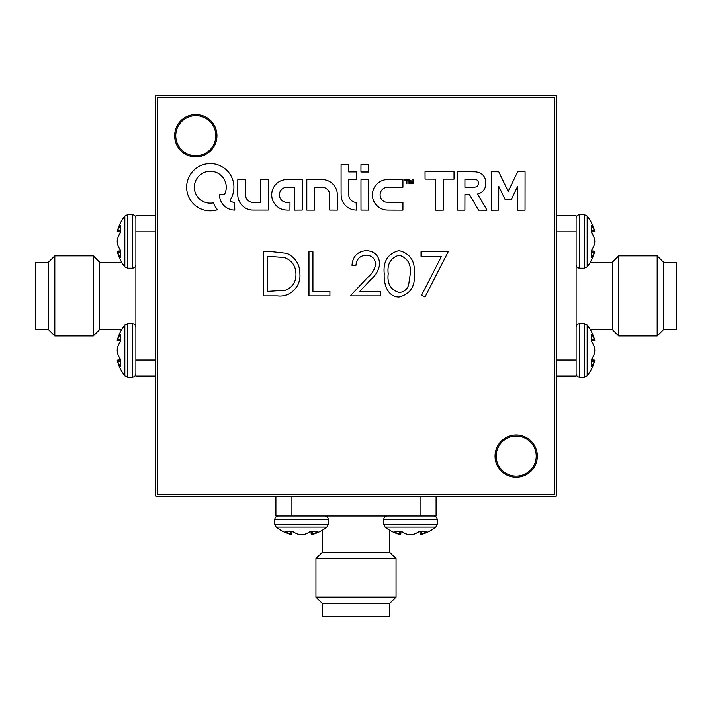 <?xml version="1.0" encoding="UTF-8"?>
<svg xmlns="http://www.w3.org/2000/svg" width="712" height="712" viewBox="0 0 712 712"><rect width="100%" height="100%" fill="white"/><g stroke="black" fill="none" stroke-linecap="round" stroke-linejoin="round"><path stroke-width="1.07" d="M516.2 436.1A20.025 20.025 0 0 0 496.175 456.125A20.025 20.025 0 0 0 516.2 476.15A20.025 20.025 0 0 0 536.225 456.125A20.025 20.025 0 0 0 516.2 436.1M195.8 115.7A20.025 20.025 0 0 0 175.775 135.725A20.025 20.025 0 0 0 195.8 155.75A20.025 20.025 0 0 0 215.825 135.725A20.025 20.025 0 0 0 195.8 115.7M556.25 496.175L556.25 95.675L155.75 95.675L155.75 496.175L556.25 496.175M328.285 524.29L328.285 519.618L274.779 519.618L274.779 524.29L328.285 524.29L326.924 527.094L276.14 527.094A40.993 40.993 0 0 0 291.795 534.73L292.098 531.526M290.897 531.526L290.683 534.329A40.637 15.539 95.4 0 0 291.715 534.712L292.018 531.526M290.683 534.329L290.647 531.526M310.361 531.526A40.949 28.881 97.1 0 1 304.905 534.24L304.531 534.329A40.637 37.38 102.8 0 1 301.95 534.712L301.096 534.712A40.637 37.424 -102.9 0 1 298.533 534.329L298.159 534.24A40.949 28.881 -97.1 0 1 292.703 531.526L285.325 531.526A40.949 28.881 97.1 0 0 290.452 534.24M301.114 534.712L301.968 534.712A40.637 37.424 102.9 0 0 304.531 534.329L304.87 534.24A40.949 28.809 97 0 0 310.316 531.526L317.712 531.526A40.949 28.809 -97 0 1 312.604 534.24L312.159 531.526M311.046 531.526L311.349 534.712A40.637 15.442 -95.4 0 0 312.372 534.329L312.408 531.526M389.642 603.509L322.358 603.509L315.95 597.101L396.05 597.101L389.642 603.509L389.642 616.325L322.358 616.325L322.358 603.509M315.95 558.653L396.05 558.653L389.642 552.245L322.358 552.245L315.95 558.653L315.95 597.101M396.05 558.653L396.05 597.101M389.642 552.245L389.642 530.217M322.358 552.245L322.358 530.217M436.1 496.175L436.1 516.04L275.9 516.04L275.9 496.175M291.92 496.175L291.92 516.04M420.08 516.04L420.08 496.175M401.639 531.526A40.949 28.881 -97.1 0 0 407.095 534.24A40.949 28.881 -97.1 0 1 401.639 531.526L394.261 531.526A40.949 28.881 97.1 0 0 399.387 534.24L399.583 531.526M407.469 534.329A40.637 37.424 -102.9 0 0 410.032 534.712A40.637 37.424 -102.9 0 1 407.469 534.329L407.095 534.24M421.344 531.526L421.308 534.329L421.095 531.526M298.159 534.24A40.949 28.881 -97.1 0 1 292.703 531.526M301.096 534.712A40.637 37.424 -102.9 0 1 298.533 534.329M437.221 524.29L437.221 519.618L383.715 519.618L383.715 524.29L437.221 524.29L435.86 527.094L385.076 527.094A40.993 40.993 0 0 0 400.731 534.73L401.034 531.526M399.832 531.526L399.619 534.329A40.637 15.539 95.4 0 0 400.651 534.712L400.954 531.526M410.032 534.712L410.886 534.712A40.637 37.38 102.8 0 0 413.441 534.329L413.805 534.24A40.949 28.809 97 0 0 419.252 531.526L426.648 531.526A40.949 28.809 -97 0 1 421.54 534.24L421.308 534.329A40.637 15.442 -95.4 0 1 420.285 534.712L419.982 531.526M410.05 534.712L410.904 534.712A40.637 37.424 102.9 0 0 413.467 534.329L413.841 534.24A40.949 28.881 97.1 0 0 419.297 531.526M591.601 359.222A40.949 28.881 172.9 0 0 594.315 353.766A40.949 28.881 172.9 0 1 591.601 359.222L591.601 366.6A40.949 28.881 7.1 0 0 594.315 361.474L591.601 361.278M594.404 353.392A40.637 37.424 167.1 0 0 594.787 350.829A40.637 37.424 167.1 0 1 594.404 353.392L594.315 353.766M591.601 339.517L594.404 339.553L591.601 339.766M120.399 232.628A40.949 28.881 -7.1 0 0 117.685 238.084A40.949 28.881 -7.1 0 1 120.399 232.628L120.399 225.25A40.949 28.881 -172.9 0 0 117.685 230.377L120.399 230.572M117.596 238.458A40.637 37.424 -12.9 0 0 117.213 241.021A40.637 37.424 -12.9 0 1 117.596 238.458L117.685 238.084M120.399 252.333L117.596 252.297L120.399 252.084M120.399 250.971L117.213 251.274A40.637 15.442 -5.4 0 0 117.596 252.297L117.685 252.529A40.949 28.809 -7 0 0 120.399 257.637L120.399 250.241A40.949 28.809 -173 0 1 117.685 244.795L117.596 244.43A40.637 37.38 -167.2 0 1 117.213 241.875L117.213 241.021M591.601 250.286A40.949 28.881 172.9 0 0 594.315 244.83A40.949 28.881 172.9 0 1 591.601 250.286L591.601 257.664A40.949 28.881 7.1 0 0 594.315 252.537L591.601 252.342M594.404 244.456A40.637 37.424 167.1 0 0 594.787 241.893A40.637 37.424 167.1 0 1 594.404 244.456L594.315 244.83M591.601 230.581L594.404 230.617L591.601 230.83M120.399 341.564A40.949 28.881 -7.1 0 0 117.685 347.02A40.949 28.881 -7.1 0 1 120.399 341.564L120.399 334.186A40.949 28.881 -172.9 0 0 117.685 339.312L120.399 339.508M117.596 347.394A40.637 37.424 -12.9 0 0 117.213 349.957A40.637 37.424 -12.9 0 1 117.596 347.394L117.685 347.02M120.399 361.269L117.596 361.233L120.399 361.02M591.601 232.023L594.805 231.72A40.993 40.993 0 0 0 587.169 216.065L584.365 214.704L579.693 214.704L579.693 268.21L584.365 268.21L584.365 214.704L587.169 216.065L587.169 266.849A40.993 40.993 0 0 0 594.805 251.194L591.601 250.891M591.601 252.093L594.404 252.306A40.637 15.539 5.4 0 0 594.787 251.274L591.601 250.971M594.787 241.893L594.787 241.039A40.637 37.38 12.8 0 0 594.404 238.484L594.315 238.12A40.949 28.809 7 0 0 591.601 232.673L591.601 225.277A40.949 28.809 173 0 1 594.315 230.385L594.404 230.617A40.637 15.442 174.6 0 1 594.787 231.64L591.601 231.943M594.787 241.875L594.787 241.021A40.637 37.424 12.9 0 0 594.404 238.458L594.315 238.084A40.949 28.881 7.1 0 0 591.601 232.628M120.399 359.827L117.195 360.13A40.993 40.993 0 0 0 124.831 375.785L127.635 377.146L132.307 377.146L132.307 323.64L127.635 323.64L127.635 377.146L124.831 375.785L124.831 325.001A40.993 40.993 0 0 0 117.195 340.656L120.399 340.959M120.399 339.757L117.596 339.544A40.637 15.539 -174.6 0 0 117.213 340.576L120.399 340.879M117.213 349.957L117.213 350.811A40.637 37.38 -167.2 0 0 117.596 353.366L117.685 353.731A40.949 28.809 -173 0 0 120.399 359.177L120.399 366.573A40.949 28.809 -7 0 1 117.685 361.465L117.596 361.233A40.637 15.442 -5.4 0 1 117.213 360.21L120.399 359.907M117.213 349.975L117.213 350.829A40.637 37.424 -167.1 0 0 117.596 353.392L117.685 353.766A40.949 28.881 -172.9 0 0 120.399 359.222M584.365 323.64L579.693 323.64L579.693 377.146L584.365 377.146L587.169 375.785L584.365 377.146L584.365 323.64L587.169 325.001L587.169 375.785A40.993 40.993 0 0 0 594.805 360.13L591.601 359.827M591.601 361.029L594.404 361.242A40.637 15.539 5.4 0 0 594.787 360.21L591.601 359.907M594.787 350.829L594.787 349.975A40.637 37.38 12.8 0 0 594.404 347.42L594.315 347.055A40.949 28.809 7 0 0 591.601 341.609L591.601 334.213A40.949 28.809 173 0 1 594.315 339.321L594.404 339.553A40.637 15.442 174.6 0 1 594.787 340.576L591.601 340.879M594.787 350.811L594.787 349.957A40.637 37.424 12.9 0 0 594.404 347.394L594.315 347.02A40.949 28.881 7.1 0 0 591.601 341.564M127.635 268.21L132.307 268.21L132.307 214.704L127.635 214.704L124.831 216.065L127.635 214.704L127.635 268.21L124.831 266.849L124.831 216.065A40.993 40.993 0 0 0 117.195 231.72L120.399 232.023M120.399 230.822L117.596 230.608A40.637 15.539 -174.6 0 0 117.213 231.64L120.399 231.943M117.213 241.039L117.213 241.893A40.637 37.424 -167.1 0 0 117.596 244.456L117.685 244.83A40.949 28.881 -172.9 0 0 120.399 250.286M663.584 262.283L663.584 329.567L657.176 335.975L657.176 255.875L663.584 262.283L676.4 262.283L676.4 329.567L663.584 329.567M618.728 335.975L618.728 255.875L612.32 262.283L612.32 329.567L618.728 335.975L657.176 335.975M618.728 255.875L657.176 255.875M612.32 262.283L590.293 262.283M612.32 329.567L590.293 329.567M556.25 215.825L576.115 215.825L576.115 376.025L556.25 376.025M556.25 360.005L576.115 360.005M576.115 231.845L556.25 231.845M48.416 329.567L48.416 262.283L54.824 255.875L54.824 335.975L48.416 329.567L35.6 329.567L35.6 262.283L48.416 262.283M93.272 255.875L93.272 335.975L99.68 329.567L99.68 262.283L93.272 255.875L54.824 255.875M93.272 335.975L54.824 335.975M99.68 329.567L121.707 329.567M99.68 262.283L121.707 262.283M155.75 376.025L135.885 376.025L135.885 215.825L155.75 215.825M155.75 231.845L135.885 231.845M135.885 360.005L155.75 360.005M288.057 210.129A27.964 27.964 0 0 0 288.547 210.12L289.953 210.093L289.998 202.466L287.968 202.422A65.237 65.237 0 0 1 287.052 202.395A26.246 26.246 0 0 1 286.322 202.359A17.311 17.311 0 0 1 285.77 202.306A2.723 2.723 0 0 1 285.423 202.252A8.419 8.419 0 0 1 283.465 201.54A7.449 7.449 0 0 1 280.528 198.817A7.939 7.939 0 0 1 279.691 196.948A5.055 5.055 0 0 1 279.531 196.209A11.205 11.205 0 0 1 279.424 194.367A5.732 5.732 0 0 1 279.496 193.593A7.405 7.405 0 0 1 283.136 188.315A8.313 8.313 0 0 1 285.227 187.452A3.694 3.694 0 0 1 285.743 187.354A9.14 9.14 0 0 1 286.411 187.3A37.638 37.638 0 0 1 287.532 187.274A909.153 909.153 0 0 1 290.211 187.247L294.554 187.22L294.554 210.138L302.208 210.093L302.208 179.575L294.234 179.566A974.319 974.319 0 0 0 291.128 179.566A586.786 586.786 0 0 0 288.396 179.584A1050.271 1050.271 0 0 0 286.073 179.602A6.212 6.212 0 0 0 285.548 179.629A15.077 15.077 0 0 0 273.007 188.653A14.783 14.783 0 0 0 271.744 193.815A15.895 15.895 0 0 0 272.037 197.963A15.139 15.139 0 0 0 275.758 205.198A15.513 15.513 0 0 0 278.944 207.824A15.041 15.041 0 0 0 281.035 208.91A14.231 14.231 0 0 0 283.251 209.631A16.527 16.527 0 0 0 285.708 210.031A27.964 27.964 0 0 0 288.057 210.129M508.181 191.305L508.154 191.288A0.828 0.828 0 0 1 508.101 191.19L506.73 188.36A3540.571 3540.571 0 0 1 505.217 185.209A6836.268 6836.268 0 0 1 503.42 181.489L498.765 171.806L491.36 171.77L491.36 210.218L498.694 210.174L498.774 186.348L505.262 199.841L511.127 199.885L517.677 186.259L517.722 210.218L525.047 210.174L525.082 171.77L517.66 171.77L512.943 181.587A2195.87 2195.87 0 0 1 510.744 186.152A396.904 396.904 0 0 1 509.311 189.072A1865.333 1865.333 0 0 1 508.217 191.279L508.181 191.305M411.1 182.584L411.1 182.584A198.63 198.63 0 0 1 410.922 182.139A35.235 35.235 0 0 1 410.744 181.658A68.619 68.619 0 0 1 410.539 181.079L409.516 179.558A4.966 4.966 0 0 0 409.284 179.549A1.05 1.05 0 0 0 409.124 179.558L408.964 179.718A141.501 141.501 0 0 0 408.955 180.287A53.756 53.756 0 0 0 408.955 180.946A95.719 95.719 0 0 0 408.964 181.702L408.982 183.66L409.703 183.66L409.783 180.937L410.762 183.66L411.403 183.714L412.426 180.839L412.506 183.66L413.227 183.66L413.227 179.575L412.72 179.558A1.851 1.851 0 0 0 412.355 179.575L412.177 179.691A1.335 1.335 0 0 0 412.034 179.976A217.97 217.97 0 0 0 411.572 181.32A47.909 47.909 0 0 1 411.403 181.8A24.671 24.671 0 0 1 411.26 182.21A116.314 116.314 0 0 1 411.127 182.566L411.082 182.566M484.694 210.2L484.694 210.2A89.659 89.659 0 0 0 485.984 210.191A332.451 332.451 0 0 0 486.999 210.174L485.646 207.726A1097.165 1097.165 0 0 0 484.124 205.118A2141.892 2141.892 0 0 0 482.309 202.039A5129.123 5129.123 0 0 1 480.502 198.968A2594.964 2594.964 0 0 1 478.971 196.37L477.663 193.958A0.507 0.507 0 0 1 477.716 193.958A0.845 0.845 0 0 0 477.983 193.913A43.032 43.032 0 0 0 478.758 193.646A26.264 26.264 0 0 0 479.532 193.361A8.544 8.544 0 0 0 480.102 193.112A9.407 9.407 0 0 0 481.49 192.302A9.995 9.995 0 0 0 484.658 188.627A9.523 9.523 0 0 0 485.264 187.105A13.243 13.243 0 0 0 485.655 185.36A14.454 14.454 0 0 0 485.824 183.5A15.014 15.014 0 0 0 485.753 181.613A12.638 12.638 0 0 0 484.765 177.831A9.238 9.238 0 0 0 482.709 174.876A9.719 9.719 0 0 0 479.63 172.865A14.925 14.925 0 0 0 475.652 171.859A6.613 6.613 0 0 0 475.011 171.815A471.62 471.62 0 0 0 472.848 171.788A443.977 443.977 0 0 0 470 171.77A1415.767 1415.767 0 0 0 466.173 171.77L457.478 171.77L457.522 210.174L464.892 210.174L464.936 194.438L469.377 194.438L478.598 210.174L482.816 210.2A381.036 381.036 0 0 0 484.694 210.2M210.227 210.85A25.659 25.659 0 0 0 212.897 210.708A22.766 22.766 0 0 0 215.255 210.343A12.923 12.923 0 0 0 215.727 210.236A53.338 53.338 0 0 0 216.395 210.058A58.464 58.464 0 0 0 217.053 209.88A6.025 6.025 0 0 0 217.409 209.773L217.427 209.728A2.181 2.181 0 0 0 217.329 209.559A3.516 3.516 0 0 0 217.16 209.319A13.466 13.466 0 0 0 216.911 208.999A17.942 17.942 0 0 1 216.021 207.779A28.062 28.062 0 0 1 214.312 204.878A17.186 17.186 0 0 1 213.698 203.525A16.723 16.723 0 0 0 213.609 203.312A10.386 10.386 0 0 0 213.52 203.116A15.45 15.45 0 0 0 213.449 202.956L213.386 202.902A6.15 6.15 0 0 0 213.2 202.911A4.254 4.254 0 0 0 212.986 202.938A7.503 7.503 0 0 0 212.737 202.973A5.251 5.251 0 0 1 212.407 203.018A23.558 23.558 0 0 1 211.918 203.071A26.3 26.3 0 0 1 211.375 203.107A22.428 22.428 0 0 1 210.85 203.134A16.18 16.18 0 0 1 208.91 203.098A14.979 14.979 0 0 1 205.172 202.324A16.981 16.981 0 0 1 203.338 201.567A18.245 18.245 0 0 1 202.181 200.953A13.84 13.84 0 0 1 200.188 199.565A18.468 18.468 0 0 1 199.209 198.684A16.34 16.34 0 0 1 197.446 196.672A15.664 15.664 0 0 1 195.052 191.964A16.634 16.634 0 0 1 194.465 189.339A11.045 11.045 0 0 1 194.367 188.146A23.594 23.594 0 0 1 194.456 185.262A10.199 10.199 0 0 1 194.634 184.105A17.355 17.355 0 0 1 195.284 181.809A15.931 15.931 0 0 1 213.573 171.61A15.361 15.361 0 0 1 216.546 172.553A16.127 16.127 0 0 1 223.702 178.596A11.401 11.401 0 0 1 224.173 179.38A20.381 20.381 0 0 1 224.654 180.332A20.87 20.87 0 0 1 225.09 181.311A13.662 13.662 0 0 1 225.428 182.219A15.797 15.797 0 0 1 224.743 193.958L224.369 194.759L219.501 194.759L219.501 195.275A6.559 6.559 0 0 0 219.536 195.907A20.595 20.595 0 0 0 219.634 196.752A21.716 21.716 0 0 0 219.777 197.633A13.056 13.056 0 0 0 219.937 198.399A15.557 15.557 0 0 0 227.929 208.456A16.162 16.162 0 0 0 229.38 209.106A14.133 14.133 0 0 0 230.848 209.577A14.997 14.997 0 0 0 232.397 209.906A20.924 20.924 0 0 0 234.106 210.093L234.8 210.147L234.542 202.422A19.509 19.509 0 0 0 234.399 202.395L234.168 202.368A153.044 153.044 0 0 0 233.892 202.333A155.803 155.803 0 0 0 233.616 202.297A5.954 5.954 0 0 1 232.708 202.11A8.695 8.695 0 0 1 230.839 201.318A4.904 4.904 0 0 1 230.127 200.82L230.172 200.001A23.247 23.247 0 0 0 232.361 195.666A23.745 23.745 0 0 0 233.153 181.24A22.437 22.437 0 0 0 232.406 178.899A24.573 24.573 0 0 0 230.145 174.404A23.202 23.202 0 0 0 228.694 172.393A16.492 16.492 0 0 0 228 171.574A35.146 35.146 0 0 0 227.101 170.64A35.075 35.075 0 0 0 226.185 169.732A16.118 16.118 0 0 0 225.384 169.029A24.564 24.564 0 0 0 222.58 167.026A23.496 23.496 0 0 0 216.332 164.356A24.075 24.075 0 0 0 212.968 163.715A13.759 13.759 0 0 0 211.82 163.635A47.651 47.651 0 0 0 208.652 163.635A13.172 13.172 0 0 0 207.512 163.724A24.244 24.244 0 0 0 203.748 164.49A23.363 23.363 0 0 0 196.886 167.738A24.03 24.03 0 0 0 191.216 173.247A23.469 23.469 0 0 0 186.793 184.506A15.744 15.744 0 0 0 186.695 185.698A39.676 39.676 0 0 0 186.695 188.733A14.943 14.943 0 0 0 186.784 189.908A24.261 24.261 0 0 0 187.576 193.815A23.167 23.167 0 0 0 191.003 200.891A24.253 24.253 0 0 0 193.584 203.935A25.659 25.659 0 0 0 195.035 205.27A22.446 22.446 0 0 0 198.132 207.486A24.528 24.528 0 0 0 199.841 208.411A28.418 28.418 0 0 0 201.309 209.088A21.458 21.458 0 0 0 204.148 210.058A26.273 26.273 0 0 0 205.688 210.414A20.853 20.853 0 0 0 207.984 210.752A25.659 25.659 0 0 0 210.227 210.85M516.2 434.979A21.146 21.146 0 0 0 495.054 456.125A21.146 21.146 0 0 0 516.2 477.271A21.146 21.146 0 0 0 537.346 456.125A21.146 21.146 0 0 0 516.2 434.979M195.8 114.579A21.146 21.146 0 0 0 174.654 135.725A21.146 21.146 0 0 0 195.8 156.871A21.146 21.146 0 0 0 216.946 135.725A21.146 21.146 0 0 0 195.8 114.579M321.37 187.256A104.7 104.7 0 0 1 322.465 187.283A5.331 5.331 0 0 1 322.954 187.318A7.832 7.832 0 0 1 328.481 190.789A8.197 8.197 0 0 1 329.416 192.881L329.683 210.093L337.337 210.138L337.31 201.505A2994.387 2994.387 0 0 0 337.283 195.195A45.568 45.568 0 0 0 337.23 193.272A9.452 9.452 0 0 0 337.096 192.062A14.115 14.115 0 0 0 336.794 190.754A15.077 15.077 0 0 0 335.13 186.927A15.557 15.557 0 0 0 329.033 181.24A14.827 14.827 0 0 0 325.117 179.869A12.077 12.077 0 0 0 323.862 179.682A25.16 25.16 0 0 0 322.34 179.593A87.585 87.585 0 0 0 319.902 179.549A1488.365 1488.365 0 0 0 314.642 179.54L306.81 179.54L306.81 210.138L314.499 210.138L314.499 187.229L318.371 187.229A220.951 220.951 0 0 1 319.991 187.238A116.483 116.483 0 0 1 321.37 187.256M237.817 179.593L237.763 187.63A5187.187 5187.187 0 0 0 237.79 195.043A12.852 12.852 0 0 0 237.852 196.29A15.557 15.557 0 0 0 246.174 208.447A16.065 16.065 0 0 0 251.105 209.995A5.393 5.393 0 0 0 251.754 210.049A159.71 159.71 0 0 0 253.419 210.076A269.083 269.083 0 0 0 255.928 210.093A1837.645 1837.645 0 0 0 260.076 210.093L268.326 210.093L268.326 179.575L260.637 179.575L260.592 202.457L256.329 202.422A634.374 634.374 0 0 1 253.935 202.404A51.504 51.504 0 0 1 252.715 202.368A16.812 16.812 0 0 1 251.959 202.324A3.4 3.4 0 0 1 251.47 202.252A7.796 7.796 0 0 1 246.512 198.648A6.978 6.978 0 0 1 245.738 196.788A6.008 6.008 0 0 1 245.578 195.862A19.892 19.892 0 0 1 245.498 194.599A80.67 80.67 0 0 1 245.471 192.445A1837.369 1837.369 0 0 1 245.462 187.372L245.453 179.54L241.662 179.54A276.247 276.247 0 0 0 240.211 179.54A143.512 143.512 0 0 0 238.974 179.558A1041.549 1041.549 0 0 0 237.87 179.566L237.817 179.593M361.002 179.638L360.975 184.168A3163.452 3163.452 0 0 0 360.975 189.089A6172.898 6172.898 0 0 0 360.984 194.919L361.002 210.093L368.647 210.138L368.647 179.54L364.847 179.54A445.303 445.303 0 0 0 362.906 179.54A50.196 50.196 0 0 0 361.821 179.558A66.038 66.038 0 0 0 361.073 179.584L361.002 179.638M386.242 179.629A14.169 14.169 0 0 0 383.474 180.154A15.682 15.682 0 0 0 378.321 182.788A15.014 15.014 0 0 0 376.23 184.746A14.454 14.454 0 0 0 375.046 186.277A16.385 16.385 0 0 0 373.248 189.837A13.759 13.759 0 0 0 372.732 191.67A16.607 16.607 0 0 0 372.572 192.587A12.291 12.291 0 0 0 372.474 193.441A13.279 13.279 0 0 0 372.429 194.332A22.784 22.784 0 0 0 372.438 195.355A17.578 17.578 0 0 0 372.572 197.046A13.555 13.555 0 0 0 373.355 200.125A16.937 16.937 0 0 0 374.031 201.665A17.987 17.987 0 0 0 374.61 202.733A11.677 11.677 0 0 0 375.206 203.641A12.451 12.451 0 0 0 375.892 204.522A23.122 23.122 0 0 0 376.782 205.483A15.976 15.976 0 0 0 378.882 207.299A14.445 14.445 0 0 0 383.777 209.586A16.598 16.598 0 0 0 386.554 210.058A11.098 11.098 0 0 0 387.292 210.085A466.689 466.689 0 0 0 389.411 210.111A437.515 437.515 0 0 0 392.063 210.129A912.401 912.401 0 0 0 395.258 210.138L402.93 210.138L402.93 202.457L385.86 202.19A8.82 8.82 0 0 1 383.955 201.425A7.271 7.271 0 0 1 381.178 198.737A8.286 8.286 0 0 1 380.386 196.877A5.527 5.527 0 0 1 380.226 196.156A9.95 9.95 0 0 1 380.11 194.456A5.562 5.562 0 0 1 380.181 193.717A7.654 7.654 0 0 1 386.794 187.318A5.643 5.643 0 0 1 387.39 187.274A334.195 334.195 0 0 1 389.268 187.247A339.918 339.918 0 0 1 391.796 187.229A1137.518 1137.518 0 0 1 395.222 187.229L402.93 187.229L402.93 179.54L394.982 179.549A965.018 965.018 0 0 0 391.876 179.558A590.835 590.835 0 0 0 389.135 179.575A979.596 979.596 0 0 0 386.812 179.602A7.449 7.449 0 0 0 386.242 179.629M425.037 171.77L425.082 179.095L435.771 179.139L435.771 210.218L443.345 210.174L443.38 179.139L454.034 179.139L454.034 171.77L425.037 171.77M361.064 164.347L360.993 164.428A1041.549 1041.549 0 0 0 360.975 165.522A143.512 143.512 0 0 0 360.966 166.759A276.247 276.247 0 0 0 360.957 168.219L360.957 172.01L368.647 172.01L368.647 164.321L364.856 164.321A276.247 276.247 0 0 0 363.405 164.321A143.512 143.512 0 0 0 362.168 164.339A1041.549 1041.549 0 0 0 361.064 164.347L360.993 164.428M341.101 191.688A139.418 139.418 0 0 0 341.146 195.132A22.179 22.179 0 0 0 341.279 197.037A11.597 11.597 0 0 0 341.573 198.639A15.717 15.717 0 0 0 342.241 200.65A14.347 14.347 0 0 0 344.341 204.219A16.901 16.901 0 0 0 345.792 205.812A15.878 15.878 0 0 0 347.919 207.548A14.249 14.249 0 0 0 350.26 208.83A14.801 14.801 0 0 0 352.849 209.675A18.654 18.654 0 0 0 355.697 210.093L356.392 210.147L356.133 202.413A4.824 4.824 0 0 0 356 202.395A21.262 21.262 0 0 0 355.804 202.377A23.674 23.674 0 0 0 355.591 202.35A19.927 19.927 0 0 0 355.377 202.324A5.883 5.883 0 0 1 354.051 202.039A8.224 8.224 0 0 1 351.461 200.606A6.595 6.595 0 0 1 350.473 199.6A6.043 6.043 0 0 1 350.046 198.986A11.303 11.303 0 0 1 349.254 197.429A6.159 6.159 0 0 1 349.005 196.717A3.275 3.275 0 0 1 348.898 196.103A17.444 17.444 0 0 1 348.844 195.132A96.734 96.734 0 0 1 348.827 193.317A4881.098 4881.098 0 0 1 348.809 187.852L348.782 179.62L356.392 179.62L356.392 171.93L348.791 171.93L348.747 164.356L341.093 164.321L341.093 180.091A9961.601 9961.601 0 0 0 341.101 191.688M399.014 297.055C387.292 297.046 383.581 283.456 384.257 273.871C382.949 261.331 387.871 253.588 399.014 250.642C410.272 253.534 415.354 261.277 414.25 273.871C415.354 286.447 410.272 294.172 399.014 297.055M308.972 295.925L308.972 251.772L312.933 251.772L312.933 291.395L329.914 291.395L329.914 295.925L308.972 295.925M404.852 179.54L404.852 180.261L406.134 180.261L406.134 183.714L406.899 183.66L406.944 180.27L408.181 180.216L408.181 179.575L404.852 179.54L408.181 179.575M554.648 494.573L554.648 97.277L157.352 97.277L157.352 494.573L554.648 494.573M277.377 295.925L263.689 295.925L263.689 251.772L272.607 251.772L286.616 253.365C295.56 257.397 300.001 264.41 299.921 274.405C300.865 286.785 289.793 297.625 277.377 295.925M366.182 255.172C359.978 255.679 356.561 259.07 355.955 265.362L351.995 265.362C352.725 256.391 357.522 251.487 366.386 250.642C374.53 251.247 378.98 255.617 379.727 263.769C378.837 270.07 375.865 275.348 370.792 279.611L359.747 291.395L380.288 291.395L380.288 295.925L350.295 295.925L367.419 277.653C371.922 274.031 374.699 269.528 375.767 264.125C375.073 258.527 371.878 255.546 366.182 255.172M421.041 256.302L421.041 251.772L448.213 251.772L425.011 297.055L421.584 295.177L441.511 256.302L421.041 256.302M267.65 256.302L267.65 291.395L285.343 290.273C292.427 287.434 295.97 282.148 295.952 274.396C295.916 266.048 292.036 260.432 284.328 257.539L267.65 256.302M406.899 183.66L406.944 180.27L408.181 180.216M399.147 255.172C390.63 257.842 386.99 264.063 388.218 273.853C386.99 283.634 390.63 289.855 399.147 292.525C403.918 292.089 407.077 289.562 408.617 284.951L410.29 273.853C411.305 264.116 407.584 257.886 399.147 255.172M477.743 180.777A3.151 3.151 0 0 0 476.915 179.967A4.824 4.824 0 0 0 475.767 179.388L464.927 179.13L464.927 187.238L469.92 187.212A989.502 989.502 0 0 0 472.786 187.185A63.377 63.377 0 0 0 474.147 187.158A19.562 19.562 0 0 0 474.957 187.114A2.501 2.501 0 0 0 475.42 187.042A5.162 5.162 0 0 0 476.711 186.5A3.266 3.266 0 0 0 478.197 184.568A5.144 5.144 0 0 0 478.224 181.854A3.284 3.284 0 0 0 477.743 180.777M443.345 210.174L443.38 179.139M410.762 183.66L411.403 183.714M517.722 210.218L525.047 210.174M328.285 519.618C328.09 517.464 326.897 516.271 324.708 516.04M274.779 519.618C274.974 517.464 276.167 516.271 278.356 516.04M310.966 531.526L311.269 534.73A40.993 40.993 0 0 0 326.924 527.094M274.779 524.29L276.14 527.094M437.221 519.618C437.026 517.464 435.833 516.271 433.644 516.04M383.715 519.618C383.928 517.446 385.121 516.253 387.292 516.04M419.902 531.526L420.205 534.73A40.993 40.993 0 0 0 435.86 527.094M383.715 524.29L385.076 527.094M579.693 214.704C577.521 214.917 576.328 216.11 576.115 218.281C576.328 216.11 577.521 214.917 579.693 214.704M579.693 268.21C577.539 268.015 576.346 266.822 576.115 264.633M584.365 268.21L587.169 266.849M132.307 377.146C134.479 376.933 135.672 375.74 135.885 373.569M132.307 323.64C134.461 323.835 135.654 325.028 135.885 327.217M127.635 323.64L124.831 325.001M579.693 323.64C577.521 323.853 576.328 325.046 576.115 327.217M579.693 377.146C577.539 376.951 576.346 375.758 576.115 373.569M591.601 340.959L594.805 340.656A40.993 40.993 0 0 0 587.169 325.001M132.307 268.21C134.479 267.997 135.672 266.804 135.885 264.633M132.307 214.704C134.461 214.899 135.654 216.092 135.885 218.281M120.399 250.891L117.195 251.194A40.993 40.993 0 0 0 124.831 266.849"/></g></svg>
